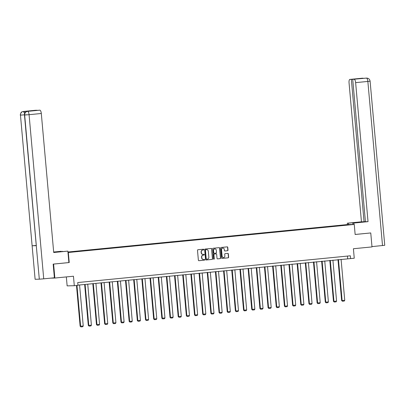 <?xml version="1.0" encoding="UTF-8"?>
<svg xmlns="http://www.w3.org/2000/svg" width="405" height="405" viewBox="0 0 405 405"><rect width="100%" height="100%" fill="white"/><g stroke="black" fill="none" stroke-linecap="round" stroke-linejoin="round"><path stroke-width="0.61" d="M203.821 249.551A0.385 0.359 88.7 0 0 203.426 249.202L197.964 249.738A0.552 0.516 88.7 0 0 197.498 250.336L198.379 260.202A0.552 0.516 88.7 0 0 198.941 260.699L204.403 260.162A0.385 0.359 88.7 0 0 204.733 259.742A0.385 0.359 88.7 0 0 204.338 259.392L203.629 259.463A1.762 1.65 88.7 0 1 201.827 257.874L201.756 257.048A1.762 1.65 88.7 0 1 203.244 255.135L203.953 255.064A0.385 0.359 88.7 0 0 203.907 254.294A0.385 0.359 88.7 0 0 203.882 254.299L203.173 254.365A1.762 1.65 88.7 0 1 201.371 252.776L201.3 251.956A1.762 1.65 88.7 0 1 202.789 250.037L203.497 249.971A0.385 0.359 88.7 0 0 203.821 249.551M202.966 254.375A1.762 1.65 88.7 0 1 201.179 252.781L201.108 251.956A1.762 1.65 88.7 0 1 202.596 250.042L203.3 249.971A0.385 0.359 88.7 0 0 203.33 249.212M198.825 260.693L204.211 260.167A0.385 0.359 88.7 0 0 204.242 259.402M203.416 259.468A1.762 1.65 88.7 0 1 201.634 257.879L201.563 257.053A1.762 1.65 88.7 0 1 203.052 255.14L203.756 255.069A0.385 0.359 88.7 0 0 203.786 254.31M227.539 250.73A0.552 0.516 88.7 0 0 228.005 250.133L227.762 247.364A0.552 0.516 88.7 0 0 227.195 246.868L221.13 247.465A0.552 0.516 88.7 0 0 220.664 248.062L221.545 257.924A0.552 0.516 88.7 0 0 222.107 258.425L228.177 257.828A0.552 0.516 88.7 0 0 228.638 257.231L228.344 253.889A0.552 0.516 88.7 0 0 227.777 253.388L225.18 253.646A0.552 0.516 88.7 0 0 224.714 254.244L224.866 255.899A1.473 1.382 88.7 0 1 223.525 257.509A1.473 1.382 88.7 0 1 222.112 256.173L221.535 249.677A1.473 1.382 88.7 0 1 222.877 248.068A1.473 1.382 88.7 0 1 224.284 249.409L224.38 250.487A0.552 0.516 88.7 0 0 224.947 250.989L227.347 250.735A0.552 0.516 88.7 0 0 227.812 250.138L227.564 247.369A0.552 0.516 88.7 0 0 227.119 246.878M53.323 264.09L53.612 264.085L54.857 278.043L73.457 276.22L74.302 285.707L77.968 285.348L77.719 282.558L350.335 255.798L350.588 258.587L354.253 258.228L353.408 248.736L372.003 246.913L370.757 232.951L370.469 232.961M53.612 264.085L69.225 262.551L68.323 252.502L354.248 224.436L355.144 234.485L370.757 232.951M211.769 248.933A0.552 0.516 88.7 0 0 211.202 248.437L205.138 249.035A0.552 0.516 88.7 0 0 204.672 249.632L205.553 259.499A0.552 0.516 88.7 0 0 206.115 259.995L212.185 259.397A0.552 0.516 88.7 0 0 212.65 258.8L211.572 248.938A0.552 0.516 88.7 0 0 211.132 248.447M213.131 248.25L219.201 247.652A0.552 0.516 88.7 0 1 219.763 248.149L220.644 258.015A0.552 0.516 88.7 0 1 220.178 258.613L217.581 258.866A0.552 0.516 88.7 0 1 217.019 258.37L216.66 254.37A0.552 0.516 88.7 0 0 216.098 253.874L214.377 254.041A0.552 0.516 88.7 0 0 213.911 254.639L214.28 258.805A0.385 0.359 88.7 0 1 213.931 259.225A0.385 0.359 88.7 0 1 213.562 258.876L212.665 248.847A0.552 0.516 88.7 0 1 213.131 248.25M54.857 278.043L50.797 278.139M67.939 252.006L347.09 224.603L354.248 224.436M68.323 252.502L67.984 252.512M337.881 225.884L337.856 225.615L67.954 252.163M337.856 225.615L350.411 224.653L342.21 225.514L67.969 252.381M66.339 276.919L67.139 285.879L74.302 285.707M77.947 285.135L350.588 258.587M347.455 256.081L347.682 258.658M76.368 251.556L76.348 251.287M84.544 250.756L84.518 250.482M92.715 249.951L92.689 249.682M100.885 249.151L100.86 248.878M109.056 248.346L109.036 248.078M117.232 247.546L117.207 247.278M125.403 246.741L125.378 246.473M133.574 245.941L133.549 245.673M141.745 245.141L141.725 244.868M149.921 244.336L149.896 244.068M158.092 243.537L158.066 243.263M166.263 242.732L166.242 242.463M174.439 241.932L174.413 241.658M182.609 241.127L182.584 240.859M190.78 240.327L190.755 240.054M198.951 239.522L198.931 239.254M207.127 238.722L207.102 238.449M215.298 237.917L215.273 237.649M223.469 237.117L223.444 236.844M231.64 236.312L231.619 236.044M239.816 235.513L239.79 235.244M247.987 234.708L247.961 234.439M256.157 233.908L256.132 233.639M264.333 233.108L264.308 232.834M272.504 232.303L272.479 232.035M280.675 231.503L280.65 231.23M288.846 230.698L288.826 230.43M297.022 229.898L296.997 229.625M305.193 229.093L305.167 228.825M313.364 228.293L313.338 228.02M321.535 227.488L321.514 227.22M329.71 226.689L329.685 226.415M69.225 262.551L68.88 262.561L67.858 251.12L53.713 252.507L41.305 113.491L29.074 114.691L43.725 278.832L54.386 277.784L53.166 264.111L68.88 262.567M205.998 259.99L211.987 259.402A0.552 0.516 88.7 0 0 212.453 258.805L211.572 248.938M205.77 249.743A0.385 0.359 88.7 0 0 205.446 250.163L206.216 258.825A0.385 0.359 88.7 0 0 206.611 259.17L207.36 259.099A1.762 1.65 88.7 0 0 208.848 257.185L208.317 251.262A1.762 1.65 88.7 0 0 206.322 249.677L205.578 249.748A0.385 0.359 88.7 0 0 205.254 250.168L205.446 250.163M206.56 259.175L206.418 259.175A0.385 0.359 88.7 0 1 206.023 258.825L205.254 250.168M205.578 249.748L206.322 249.677M217.465 258.866L219.986 258.618A0.552 0.516 88.7 0 0 220.452 258.02L219.571 248.154A0.552 0.516 88.7 0 0 219.125 247.663M215.976 253.874A0.552 0.516 88.7 0 0 215.905 253.879L214.184 254.046A0.552 0.516 88.7 0 0 213.719 254.644L214.28 258.805M213.835 259.215A0.385 0.359 88.7 0 0 214.088 258.81M216.29 250.219A1.473 1.382 88.7 0 0 214.883 248.883A1.473 1.382 88.7 0 0 213.541 250.487L213.744 252.776A0.552 0.516 88.7 0 0 214.306 253.277L216.032 253.105A0.552 0.516 88.7 0 0 216.498 252.507L216.29 250.219M214.787 248.888A1.473 1.382 88.7 0 0 213.349 250.493L213.541 250.487M214.235 253.277L214.113 253.277A0.552 0.516 88.7 0 1 213.551 252.781L213.349 250.493M224.826 250.984L227.347 250.735M222.78 248.078A1.473 1.382 88.7 0 0 221.343 249.682L221.535 249.677M223.428 257.504A1.473 1.382 88.7 0 1 221.92 256.178L221.343 249.682M221.991 258.42L227.98 257.833A0.552 0.516 88.7 0 0 228.445 257.236L228.147 253.889A0.552 0.516 88.7 0 0 227.701 253.398M76.489 285.495L80.129 326.227L80.61 326.217L76.97 285.449M79.572 284.973L83.233 325.959L82.757 326.729L80.924 326.906L80.129 326.227M80.924 326.906L80.61 326.217L83.233 325.959M54.979 252.264L54.953 251.981L53.678 252.107M53.703 252.361L67.858 251.12M54.953 251.981L61.276 251.277L53.673 252.021M62.421 251.571L62.39 251.247M35.529 110.271A3.367 1.159 84.4 0 1 35.559 110.266A3.367 1.159 84.4 0 1 35.589 110.266L37.042 110.332M43.725 278.832L39.31 279.177L24.462 115.025L26.705 114.747M36.101 245.476L32.122 245.779L35.113 279.278L39.31 279.177M35.113 279.278L20.463 115.131C20.473 113.081 21.419 111.861 23.293 111.476L24.113 111.395A3.367 1.159 84.4 0 1 25.145 112.671M24.447 114.828L20.463 115.131L32.122 245.779L36.323 245.678L24.664 115.035C24.67 112.985 25.616 111.765 27.51 111.375L39.847 110.165A3.367 1.159 84.4 0 1 41.305 113.491M37.032 110.231L31.646 110.864L39.847 110.165M28.213 111.304A3.367 1.159 84.4 0 1 28.244 111.299A3.367 1.159 84.4 0 1 28.274 111.299L24.113 111.395M24.664 113.527L23.404 111.466M354.01 224.441L353.889 223.044L352.775 223.069L364.318 221.829L347.308 223.195L361.452 221.808L349.044 82.787A3.367 1.159 -95.6 0 1 349.874 79.415A3.367 1.159 -95.6 0 1 349.905 79.41L351.348 79.38L364.054 221.748L361.452 221.808M353.889 223.044L368.034 221.651L365.426 221.712L352.72 79.345L366.449 78.104L349.905 79.41M365.421 221.611L364.054 221.748M348.543 224.572L348.421 223.17M347.429 224.598L347.308 223.195M352.897 224.466L352.775 223.069M368.034 221.651L355.625 82.635A3.367 1.159 -95.6 0 0 354.162 79.309M366.748 78.089L366.692 78.089C368.601 78.221 369.74 79.243 370.099 81.157L384.75 245.298L371.977 246.61M352.72 79.345L358.106 78.712L351.348 79.38M370.626 232.956L355.144 234.465M363.128 78.241L362.247 78.2M84.645 284.477L88.3 325.423L88.781 325.412L85.126 284.432M87.743 284.173L91.403 325.154L90.928 325.924L89.095 326.106L88.3 325.423M89.095 326.106L88.781 325.412L91.403 325.154M92.816 283.677L96.471 324.623L96.957 324.613L93.297 283.627M95.919 283.368L99.574 324.354L99.103 325.124L97.266 325.301L96.471 324.623M97.266 325.301L96.957 324.613L99.574 324.354M100.992 282.872L104.642 323.818L105.128 323.808L101.468 282.827M104.09 282.568L107.745 323.549L107.274 324.319L105.442 324.501L104.642 323.818M105.442 324.501L105.128 323.808L107.745 323.549M109.163 282.072L112.818 323.018L113.299 323.008L109.644 282.022M112.261 281.769L115.921 322.75L115.445 323.519L113.613 323.696L112.818 323.018M113.613 323.696L113.299 323.008L115.921 322.75M117.334 281.267L120.989 322.218L121.47 322.203L117.814 281.222M120.432 280.964L124.092 321.95L123.616 322.714L121.783 322.896L120.989 322.218M121.783 322.896L121.47 322.203L124.092 321.95M125.504 280.468L129.16 321.413L129.646 321.403L125.985 280.417M128.608 280.164L132.263 321.145L131.792 321.914L129.954 322.091L129.16 321.413M129.954 322.091L129.646 321.403L132.263 321.145M133.68 279.663L137.33 320.613L137.816 320.598L134.161 279.617M136.779 279.359L140.434 320.345L139.963 321.109L138.13 321.292L137.33 320.613M138.13 321.292L137.816 320.598L140.434 320.345M141.851 278.863L145.506 319.808L145.987 319.798L142.332 278.812M144.95 278.559L148.61 319.54L148.134 320.309L146.301 320.487L145.506 319.808M146.301 320.487L145.987 319.798L148.61 319.54M150.022 278.058L153.677 319.008L154.163 318.993L150.503 278.012M153.12 277.754L156.781 318.74L156.305 319.505L154.472 319.687L153.677 319.008M154.472 319.687L154.163 318.993L156.781 318.74M158.193 277.258L161.848 318.203L162.334 318.193L158.674 277.212M161.296 276.954L164.951 317.935L164.481 318.705L162.648 318.882L161.848 318.203M162.648 318.882L162.334 318.193L164.951 317.935M166.369 276.453L170.024 317.404L170.505 317.393L166.85 276.407M169.467 276.149L173.127 317.135L172.651 317.9L170.819 318.082L170.024 317.404M170.819 318.082L170.505 317.393L173.127 317.135M174.54 275.653L178.195 316.599L178.676 316.589L175.021 275.608M177.638 275.349L181.298 316.33L180.822 317.1L178.99 317.277L178.195 316.599M178.99 317.277L178.676 316.589L181.298 316.33M182.711 274.848L186.366 315.799L186.852 315.789L183.192 274.803M185.814 274.544L189.469 315.53L188.998 316.295L187.161 316.477L186.366 315.799M187.161 316.477L186.852 315.789L189.469 315.53M190.882 274.048L194.537 314.994L195.023 314.984L191.362 274.003M193.985 273.745L197.64 314.725L197.169 315.495L195.337 315.677L194.537 314.994M195.337 315.677L195.023 314.984L197.64 314.725M199.057 273.248L202.713 314.194L203.194 314.184L199.538 273.198M202.156 272.94L205.816 313.926L205.34 314.695L203.507 314.872L202.713 314.194M203.507 314.872L203.194 314.184L205.816 313.926M207.228 272.443L210.883 313.389L211.364 313.379L207.709 272.398M210.327 272.14L213.987 313.121L213.511 313.89L211.678 314.072L210.883 313.389M211.678 314.072L211.364 313.379L213.987 313.121M215.399 271.644L219.054 312.589L219.54 312.579L215.88 271.593M218.503 271.335L222.158 312.321L221.687 313.09L219.849 313.267L219.054 312.589M219.849 313.267L219.54 312.579L222.158 312.321M223.575 270.839L227.225 311.784L227.711 311.774L224.056 270.793M226.673 270.535L230.329 311.516L229.858 312.285L228.025 312.468L227.225 311.784M228.025 312.468L227.711 311.774L230.329 311.516M231.746 270.039L235.401 310.984L235.882 310.974L232.227 269.988M234.844 269.735L238.504 310.716L238.029 311.485L236.196 311.663L235.401 310.984M236.196 311.663L235.882 310.974L238.504 310.716M239.917 269.234L243.572 310.184L244.058 310.169L240.398 269.188M243.015 268.93L246.675 309.916L246.199 310.681L244.367 310.863L243.572 310.184M244.367 310.863L244.058 310.169L246.675 309.916M248.088 268.434L251.743 309.38L252.229 309.369L248.569 268.383M251.191 268.13L254.846 309.111L254.375 309.881L252.543 310.058L251.743 309.38M252.543 310.058L252.229 309.369L254.846 309.111M256.264 267.629L259.914 308.58L260.4 308.564L256.745 267.583M259.362 267.325L263.017 308.311L262.546 309.076L260.714 309.258L259.914 308.58M260.714 309.258L260.4 308.564L263.017 308.311M264.435 266.829L268.09 307.775L268.571 307.765L264.916 266.779M267.533 266.525L271.193 307.506L270.717 308.276L268.885 308.453L268.09 307.775M268.885 308.453L268.571 307.765L271.193 307.506M272.606 266.024L276.261 306.975L276.747 306.96L273.086 265.979M275.709 265.72L279.364 306.707L278.893 307.471L277.055 307.653L276.261 306.975M277.055 307.653L276.747 306.96L279.364 306.707M280.776 265.224L284.432 306.17L284.917 306.16L281.257 265.179M283.88 264.921L287.535 305.902L287.064 306.671L285.231 306.848L284.432 306.17M285.231 306.848L284.917 306.16L287.535 305.902M288.952 264.419L292.607 305.37L293.088 305.36L289.433 264.374M292.051 264.116L295.711 305.102L295.235 305.866L293.402 306.048L292.607 305.37M293.402 306.048L293.088 305.36L295.711 305.102M297.123 263.62L300.778 304.565L301.259 304.555L297.604 263.574M300.221 263.316L303.882 304.297L303.406 305.066L301.573 305.243L300.778 304.565M301.573 305.243L301.259 304.555L303.882 304.297M305.294 262.815L308.949 303.765L309.435 303.755L305.775 262.769M308.397 262.511L312.052 303.497L311.582 304.261L309.744 304.444L308.949 303.765M309.744 304.444L309.435 303.755L312.052 303.497M313.47 262.015L317.12 302.96L317.606 302.95L313.946 261.969M316.568 261.711L320.223 302.692L319.753 303.461L317.92 303.644L317.12 302.96M317.92 303.644L317.606 302.95L320.223 302.692M321.641 261.215L325.296 302.16L325.777 302.15L322.122 261.164M324.739 260.906L328.399 301.892L327.923 302.662L326.091 302.839L325.296 302.16M326.091 302.839L325.777 302.15L328.399 301.892M329.812 260.41L333.467 301.355L333.953 301.345L330.293 260.364M332.91 260.106L336.57 301.087L336.094 301.857L334.262 302.039L333.467 301.355M334.262 302.039L333.953 301.345L336.57 301.087M337.983 259.61L341.638 300.556L342.124 300.545L338.464 259.559M341.086 259.301L344.741 300.287L344.27 301.057L342.438 301.234L341.638 300.556M342.438 301.234L342.124 300.545L344.741 300.287M28.274 111.299L27.51 111.375M35.589 110.266L23.303 111.476M27.616 111.365A3.367 1.159 -95.6 0 1 29.074 114.691L24.462 115.025C23.996 111.998 28.375 110.919 27.535 111.37L27.565 111.37M27.489 111.375L28.244 111.299M382.507 245.577L367.856 81.435L355.625 82.635M355.889 222.76L355.858 222.441M370.099 81.157L367.856 81.435A3.367 1.159 -95.6 0 0 366.398 78.109M35.559 110.266L22.786 111.557C22.083 112.261 21.136 110.879 20.25 115.121M366.647 78.089L365.624 78.18M362.445 78.19L349.874 79.415"/></g></svg>
